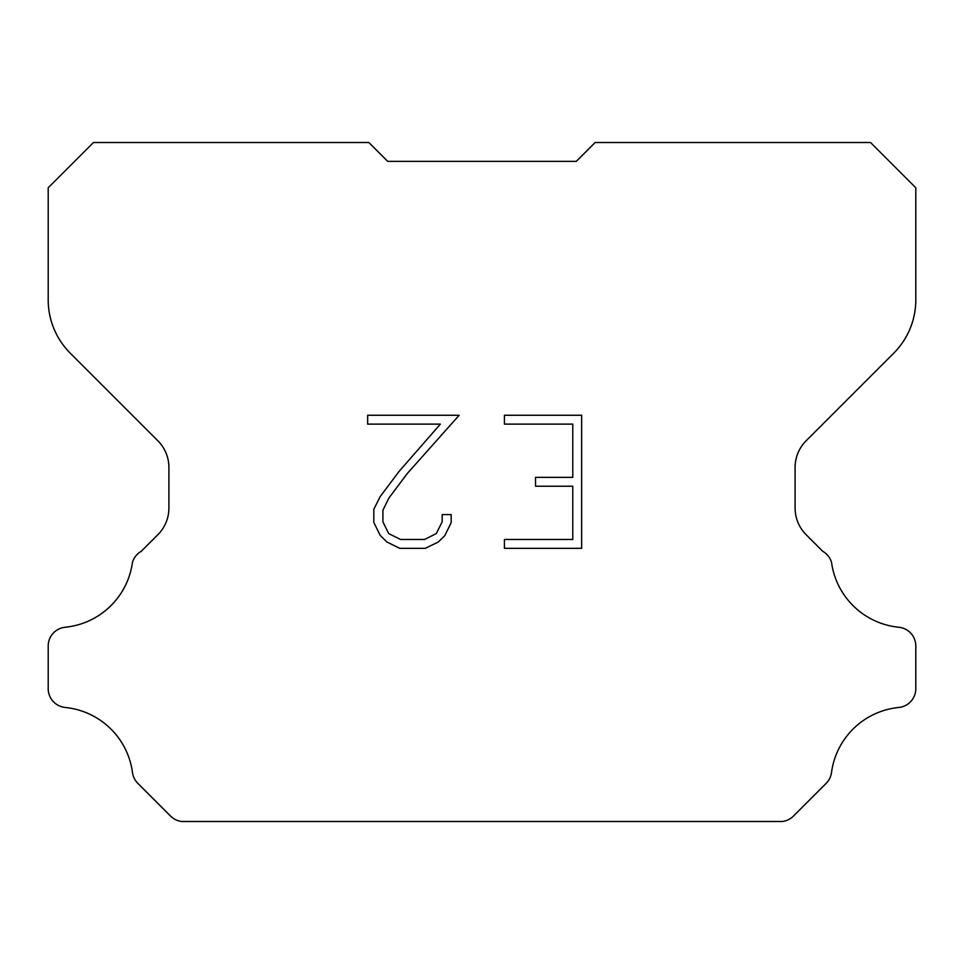 <?xml version="1.0" encoding="UTF-8"?>
<svg xmlns="http://www.w3.org/2000/svg" width="964" height="964" viewBox="0 0 964 964"><rect width="100%" height="100%" fill="white"/><g stroke="black" fill="none" stroke-linecap="round" stroke-linejoin="round"><path stroke-width="1.45" d="M572.785 539.466L572.785 486.23L535.526 486.23L535.526 477.361L572.785 477.361L572.785 424.124L504.425 424.124L504.425 415.255L581.654 415.255L581.654 548.335L504.425 548.335L504.425 539.466L572.785 539.466M451.188 514.595L451.188 522.572L444.862 535.562L438.271 542.021L425.281 548.335L399.723 548.335L386.805 541.925L380.226 535.43L373.815 522.44L373.815 509.269L380.226 496.532L399.024 471.492L440.355 424.124L367.658 424.124L367.658 415.255L459.153 415.255L407.338 473.457L388.89 498.051L382.913 510.197L382.913 521.873L388.709 533.586L400.494 539.466L424.582 539.466L436.282 533.562L442.175 521.873L442.175 514.595L451.188 514.595M576.303 161.362L595.162 142.503L870.528 142.503L915.8 187.775L915.8 299.864A75.445 75.445 0 0 1 893.7 353.21L806.133 440.777A37.717 37.717 0 0 0 795.095 467.444L795.095 508.016A37.717 37.717 0 0 0 806.133 534.695L822.786 551.336A18.858 18.858 0 0 1 831.51 562.181A75.445 75.445 0 0 0 898.81 627.251A18.858 18.858 0 0 1 915.8 646.025L915.8 688.682A18.858 18.858 0 0 1 898.81 707.456A75.445 75.445 0 0 0 831.51 772.538A18.858 18.858 0 0 1 826.148 783.371L793.432 816.086A18.858 18.858 0 0 1 782.214 821.497L181.786 821.497A18.858 18.858 0 0 1 170.568 816.086L137.852 783.371A18.858 18.858 0 0 1 132.49 772.538A75.445 75.445 0 0 0 65.191 707.456A18.858 18.858 0 0 1 48.2 688.682L48.2 646.025A18.858 18.858 0 0 1 65.191 627.251A75.445 75.445 0 0 0 132.49 562.181A18.858 18.858 0 0 1 141.214 551.336L157.867 534.695A37.717 37.717 0 0 0 168.905 508.016L168.905 467.444A37.717 37.717 0 0 0 157.867 440.777L70.3 353.21A75.445 75.445 0 0 1 48.2 299.864L48.2 187.775L93.472 142.503L368.838 142.503L387.697 161.362L576.303 161.362"/></g></svg>
